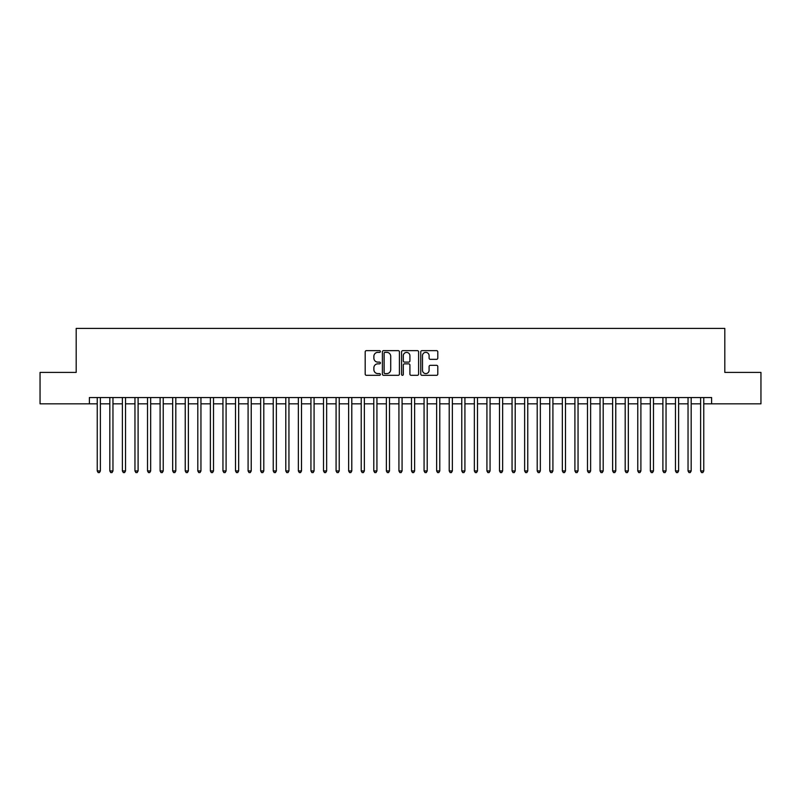 <?xml version="1.0" encoding="UTF-8"?>
<svg xmlns="http://www.w3.org/2000/svg" width="801" height="801" viewBox="0 0 801 801"><rect width="100%" height="100%" fill="white"/><g stroke="black" fill="none" stroke-linecap="round" stroke-linejoin="round"><path stroke-width="1.2" d="M380.385 351.499A0.861 0.861 0 0 0 379.524 350.638L366.417 350.638A1.232 1.232 0 0 0 365.186 351.869L365.186 374.087A1.232 1.232 0 0 0 366.417 375.319L379.524 375.319A0.861 0.861 0 0 0 380.385 374.457A0.861 0.861 0 0 0 379.524 373.586L377.832 373.586A3.945 3.945 0 0 1 373.877 369.641L373.877 367.789A3.945 3.945 0 0 1 377.832 363.844L379.524 363.844A0.861 0.861 0 0 0 380.385 362.973A0.861 0.861 0 0 0 379.524 362.112L377.832 362.112A3.945 3.945 0 0 1 373.877 358.167L373.877 356.315A3.945 3.945 0 0 1 377.832 352.37L379.524 352.37A0.861 0.861 0 0 0 380.385 351.499M436.555 359.339A1.232 1.232 0 0 0 437.797 358.107L437.797 351.869A1.232 1.232 0 0 0 436.555 350.638L421.997 350.638A1.232 1.232 0 0 0 420.765 351.869L420.765 374.087A1.232 1.232 0 0 0 421.997 375.319L436.555 375.319A1.232 1.232 0 0 0 437.797 374.087L437.797 366.558A1.232 1.232 0 0 0 436.555 365.326L430.327 365.326A1.232 1.232 0 0 0 429.096 366.558L429.096 370.292A3.304 3.304 0 0 1 425.792 373.586A3.304 3.304 0 0 1 422.497 370.292L422.497 355.664A3.304 3.304 0 0 1 425.792 352.37A3.304 3.304 0 0 1 429.096 355.664L429.096 358.107A1.232 1.232 0 0 0 430.327 359.339L436.555 359.339M89.392 403.834L40.05 403.834L40.05 372.405L76.185 372.405L76.185 328.41L724.815 328.41L724.815 372.405L760.95 372.405L760.95 403.834L711.608 403.834L711.608 397.546L89.392 397.546L89.392 403.834L97.241 403.834M399.419 351.869A1.232 1.232 0 0 0 398.187 350.638L383.629 350.638A1.232 1.232 0 0 0 382.397 351.869L382.397 374.087A1.232 1.232 0 0 0 383.629 375.319L398.187 375.319A1.232 1.232 0 0 0 399.419 374.087L399.419 351.869M402.813 350.638L417.371 350.638A1.232 1.232 0 0 1 418.603 351.869L418.603 374.087A1.232 1.232 0 0 1 417.371 375.319L411.143 375.319A1.232 1.232 0 0 1 409.912 374.087L409.912 365.076A1.232 1.232 0 0 0 408.67 363.844L404.545 363.844A1.232 1.232 0 0 0 403.303 365.076L403.303 374.457A0.861 0.861 0 0 1 402.442 375.319A0.861 0.861 0 0 1 401.581 374.457L401.581 351.869A1.232 1.232 0 0 1 402.813 350.638M100.385 403.834L109.817 403.834M112.961 403.834L122.383 403.834M125.527 403.834L134.958 403.834M138.102 403.834L147.524 403.834M150.668 403.834L160.1 403.834M163.234 403.834L172.666 403.834M175.809 403.834L185.231 403.834M188.375 403.834L197.807 403.834M200.951 403.834L210.373 403.834M213.517 403.834L222.948 403.834M226.092 403.834L235.514 403.834M238.658 403.834L248.09 403.834M251.234 403.834L260.655 403.834M263.799 403.834L273.231 403.834M276.365 403.834L285.797 403.834M288.941 403.834L298.362 403.834M301.506 403.834L310.938 403.834M314.082 403.834L323.504 403.834M326.648 403.834L336.08 403.834M339.224 403.834L348.645 403.834M351.789 403.834L361.221 403.834M364.365 403.834L373.787 403.834M376.931 403.834L386.362 403.834M389.496 403.834L398.928 403.834M402.072 403.834L411.504 403.834M414.638 403.834L424.069 403.834M427.213 403.834L436.635 403.834M439.779 403.834L449.211 403.834M452.355 403.834L461.776 403.834M464.92 403.834L474.352 403.834M477.496 403.834L486.918 403.834M490.062 403.834L499.494 403.834M502.638 403.834L512.059 403.834M515.203 403.834L524.635 403.834M527.769 403.834L537.201 403.834M540.345 403.834L549.766 403.834M552.91 403.834L562.342 403.834M565.486 403.834L574.908 403.834M578.052 403.834L587.483 403.834M590.627 403.834L600.049 403.834M603.193 403.834L612.625 403.834M615.769 403.834L625.191 403.834M628.334 403.834L637.766 403.834M640.9 403.834L650.332 403.834M653.476 403.834L662.898 403.834M666.042 403.834L675.473 403.834M678.617 403.834L688.039 403.834M691.183 403.834L700.615 403.834M703.759 403.834L711.608 403.834M384.981 352.37A0.861 0.861 0 0 0 384.12 353.231L384.12 372.725A0.861 0.861 0 0 0 384.981 373.586L386.773 373.586A3.945 3.945 0 0 0 390.718 369.641L390.718 356.315A3.945 3.945 0 0 0 386.773 352.37L384.981 352.37M409.912 355.734A3.304 3.304 0 0 0 406.608 352.43A3.304 3.304 0 0 0 403.303 355.734L403.303 360.881A1.232 1.232 0 0 0 404.545 362.112L408.67 362.112A1.232 1.232 0 0 0 409.912 360.881L409.912 355.734M100.385 397.546L100.385 470.958L97.241 470.958L97.241 397.546M100.385 470.958L99.444 472.59L98.183 472.59L97.241 470.958M112.961 397.546L112.961 470.958L109.817 470.958L109.817 397.546M112.961 470.958L112.01 472.59L110.758 472.59L109.817 470.958M125.527 397.546L125.527 470.958L122.383 470.958L122.383 397.546M125.527 470.958L124.586 472.59L123.324 472.59L122.383 470.958M138.102 397.546L138.102 470.958L134.958 470.958L134.958 397.546M138.102 470.958L137.151 472.59L135.9 472.59L134.958 470.958M150.668 397.546L150.668 470.958L147.524 470.958L147.524 397.546M150.668 470.958L149.727 472.59L148.465 472.59L147.524 470.958M163.234 397.546L163.234 470.958L160.1 470.958L160.1 397.546M163.234 470.958L162.293 472.59L161.041 472.59L160.1 470.958M175.809 397.546L175.809 470.958L172.666 470.958L172.666 397.546M175.809 470.958L174.868 472.59L173.607 472.59L172.666 470.958M188.375 397.546L188.375 470.958L185.231 470.958L185.231 397.546M188.375 470.958L187.434 472.59L186.182 472.59L185.231 470.958M200.951 397.546L200.951 470.958L197.807 470.958L197.807 397.546M200.951 470.958L200.01 472.59L198.748 472.59L197.807 470.958M213.517 397.546L213.517 470.958L210.373 470.958L210.373 397.546M213.517 470.958L212.575 472.59L211.314 472.59L210.373 470.958M226.092 397.546L226.092 470.958L222.948 470.958L222.948 397.546M226.092 470.958L225.141 472.59L223.89 472.59L222.948 470.958M238.658 397.546L238.658 470.958L235.514 470.958L235.514 397.546M238.658 470.958L237.717 472.59L236.455 472.59L235.514 470.958M251.234 397.546L251.234 470.958L248.09 470.958L248.09 397.546M251.234 470.958L250.282 472.59L249.031 472.59L248.09 470.958M263.799 397.546L263.799 470.958L260.655 470.958L260.655 397.546M263.799 470.958L262.858 472.59L261.597 472.59L260.655 470.958M276.365 397.546L276.365 470.958L273.231 470.958L273.231 397.546M276.365 470.958L275.424 472.59L274.172 472.59L273.231 470.958M288.941 397.546L288.941 470.958L285.797 470.958L285.797 397.546M288.941 470.958L288 472.59L286.738 472.59L285.797 470.958M301.506 397.546L301.506 470.958L298.362 470.958L298.362 397.546M301.506 470.958L300.565 472.59L299.314 472.59L298.362 470.958M314.082 397.546L314.082 470.958L310.938 470.958L310.938 397.546M314.082 470.958L313.141 472.59L311.879 472.59L310.938 470.958M326.648 397.546L326.648 470.958L323.504 470.958L323.504 397.546M326.648 470.958L325.707 472.59L324.455 472.59L323.504 470.958M339.224 397.546L339.224 470.958L336.08 470.958L336.08 397.546M339.224 470.958L338.282 472.59L337.021 472.59L336.08 470.958M351.789 397.546L351.789 470.958L348.645 470.958L348.645 397.546M351.789 470.958L350.848 472.59L349.586 472.59L348.645 470.958M364.365 397.546L364.365 470.958L361.221 470.958L361.221 397.546M364.365 470.958L363.414 472.59L362.162 472.59L361.221 470.958M376.931 397.546L376.931 470.958L373.787 470.958L373.787 397.546M376.931 470.958L375.989 472.59L374.728 472.59L373.787 470.958M389.496 397.546L389.496 470.958L386.362 470.958L386.362 397.546M389.496 470.958L388.555 472.59L387.304 472.59L386.362 470.958M402.072 397.546L402.072 470.958L398.928 470.958L398.928 397.546M402.072 470.958L401.131 472.59L399.869 472.59L398.928 470.958M414.638 397.546L414.638 470.958L411.504 470.958L411.504 397.546M414.638 470.958L413.696 472.59L412.445 472.59L411.504 470.958M427.213 397.546L427.213 470.958L424.069 470.958L424.069 397.546M427.213 470.958L426.272 472.59L425.011 472.59L424.069 470.958M439.779 397.546L439.779 470.958L436.635 470.958L436.635 397.546M439.779 470.958L438.838 472.59L437.586 472.59L436.635 470.958M452.355 397.546L452.355 470.958L449.211 470.958L449.211 397.546M452.355 470.958L451.414 472.59L450.152 472.59L449.211 470.958M464.92 397.546L464.92 470.958L461.776 470.958L461.776 397.546M464.92 470.958L463.979 472.59L462.718 472.59L461.776 470.958M477.496 397.546L477.496 470.958L474.352 470.958L474.352 397.546M477.496 470.958L476.545 472.59L475.293 472.59L474.352 470.958M490.062 397.546L490.062 470.958L486.918 470.958L486.918 397.546M490.062 470.958L489.121 472.59L487.859 472.59L486.918 470.958M502.638 397.546L502.638 470.958L499.494 470.958L499.494 397.546M502.638 470.958L501.686 472.59L500.435 472.59L499.494 470.958M515.203 397.546L515.203 470.958L512.059 470.958L512.059 397.546M515.203 470.958L514.262 472.59L513 472.59L512.059 470.958M527.769 397.546L527.769 470.958L524.635 470.958L524.635 397.546M527.769 470.958L526.828 472.59L525.576 472.59L524.635 470.958M540.345 397.546L540.345 470.958L537.201 470.958L537.201 397.546M540.345 470.958L539.403 472.59L538.142 472.59L537.201 470.958M552.91 397.546L552.91 470.958L549.766 470.958L549.766 397.546M552.91 470.958L551.969 472.59L550.718 472.59L549.766 470.958M565.486 397.546L565.486 470.958L562.342 470.958L562.342 397.546M565.486 470.958L564.545 472.59L563.283 472.59L562.342 470.958M578.052 397.546L578.052 470.958L574.908 470.958L574.908 397.546M578.052 470.958L577.11 472.59L575.859 472.59L574.908 470.958M590.627 397.546L590.627 470.958L587.483 470.958L587.483 397.546M590.627 470.958L589.686 472.59L588.425 472.59L587.483 470.958M603.193 397.546L603.193 470.958L600.049 470.958L600.049 397.546M603.193 470.958L602.252 472.59L600.99 472.59L600.049 470.958M615.769 397.546L615.769 470.958L612.625 470.958L612.625 397.546M615.769 470.958L614.818 472.59L613.566 472.59L612.625 470.958M628.334 397.546L628.334 470.958L625.191 470.958L625.191 397.546M628.334 470.958L627.393 472.59L626.132 472.59L625.191 470.958M640.9 397.546L640.9 470.958L637.766 470.958L637.766 397.546M640.9 470.958L639.959 472.59L638.707 472.59L637.766 470.958M653.476 397.546L653.476 470.958L650.332 470.958L650.332 397.546M653.476 470.958L652.535 472.59L651.273 472.59L650.332 470.958M666.042 397.546L666.042 470.958L662.898 470.958L662.898 397.546M666.042 470.958L665.1 472.59L663.849 472.59L662.898 470.958M678.617 397.546L678.617 470.958L675.473 470.958L675.473 397.546M678.617 470.958L677.676 472.59L676.414 472.59L675.473 470.958M691.183 397.546L691.183 470.958L688.039 470.958L688.039 397.546M691.183 470.958L690.242 472.59L688.99 472.59L688.039 470.958M703.759 397.546L703.759 470.958L700.615 470.958L700.615 397.546M703.759 470.958L702.817 472.59L701.556 472.59L700.615 470.958"/></g></svg>
